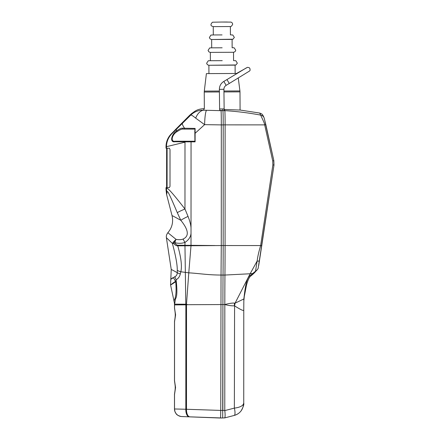 <?xml version="1.0" encoding="UTF-8"?>
<svg xmlns="http://www.w3.org/2000/svg" width="440" height="440" viewBox="0 0 440 440"><rect width="100%" height="100%" fill="white"/><g stroke="black" fill="none" stroke-linecap="round" stroke-linejoin="round"><path stroke-width="0.66" d="M185.796 304.227L184.96 245.3L177.755 245.218A6.061 3.234 -88.5 0 0 177.76 245.85C181.132 257.637 182.155 266.277 180.823 271.772L180.318 273.895C179.625 276.755 178.222 278.69 176.094 279.703C177.326 290.395 177.106 296.802 175.439 298.936L174.51 304.92L174.422 303.408L174.531 304.909L185.856 304.827A10.604 5.126 84 0 0 185.796 304.227L174.51 304.161L174.493 303.633A12.117 11.814 1.1 0 0 174.24 301.994C173.036 299.816 177.315 300.311 175.725 281.655L173.431 277.695C170.28 279.68 170.104 279.68 172.893 277.695M174.422 303.408L174.284 302.324A12.117 11.803 169.5 0 1 174.449 303.633L174.24 301.994M174.224 302.033L174.284 302.324A12.117 11.803 169.5 0 0 174.229 302.06M174.218 301.994L170.549 284.845L171.237 269.489A35.464 0.413 30 0 1 177.298 272.707C177.139 274.786 176.347 276.089 174.922 276.617L173.431 277.695M174.504 308.044L175.599 314.853L174.548 321.756L174.526 380.655L175.571 387.558L174.526 394.46L174.521 408.975L185.818 409.25L185.856 304.827L186.527 304.706L186.489 409.272A7.574 3.674 92.1 0 0 189.877 416.845L222.701 418L222.915 304.552A90.877 2.101 90 0 1 223.042 275.05A90.877 2.101 -90 0 0 222.915 304.557L186.527 304.706A10.604 5.088 80.3 0 0 186.478 304.348L188.777 272.828L180.823 271.772A12.117 4.934 179.2 0 1 177.26 270.298L177.298 272.707A12.117 4.604 178.1 0 0 180.318 273.895M175.027 281.655C168.267 286.413 170.693 285.219 175.725 281.655L176.094 279.703A12.117 9.411 -142.1 0 1 174.922 276.617M219.566 418L189.233 416.84A7.574 3.977 -87.8 0 0 189.239 416.845L181.759 416.548L189.206 416.818A7.574 3.674 92.1 0 1 185.818 409.25L220.759 410.421L220.583 418L219.566 418L221.683 418L214.203 417.797M174.477 304.145L174.51 307.951A0.759 0.748 9.5 0 0 174.62 308.341M175.263 314.853L175.241 314.853C175.395 313.165 174.317 307.263 174.504 308.039L174.504 304.925M175.599 314.853L174.559 321.629A0.759 0.748 -170.5 0 0 174.548 321.756L174.526 380.655A0.759 0.748 170.5 0 0 174.537 380.782L175.571 387.558L174.531 394.334A0.759 0.748 -170.5 0 0 174.526 394.46L174.471 408.975L175.016 411.802C176.396 413.732 175.621 414.925 181.099 416.493L188.584 416.818M186.571 304.7A10.604 5.104 82.4 0 0 186.538 304.359L187.402 304.541M186.478 304.348L185.851 304.233A10.604 5.088 80.1 0 1 185.933 304.816M258.742 265.392L273.988 165.094L258.126 268.466L257.318 269.704L250.536 275.297C246.411 277.283 245.086 288.327 243.848 298.991L235.081 303.155L234.476 303.1C232.26 302.94 229.042 303.43 224.823 304.557L222.915 304.557L222.877 410.427L220.759 410.421L221.034 275.05C207.609 275.006 199.568 273.471 188.777 272.828L191.004 245.751L221.271 245.542L221.315 124.9L204.611 124.652L195.113 133.287L195.107 141.84L195.096 141.235L191.197 141.235L191.054 141.84L195.107 141.84M171.237 269.489L166.386 237.677L172.392 243.441L173.613 243.375C174.95 245.091 176.33 245.916 177.76 245.85L191.004 245.751L191.01 245.322L215.012 245.537M166.007 188.716L166.018 188.854C166.166 192.187 166.326 192.187 166.48 188.854C167.03 187.671 168.207 187.418 184.971 209.022A12.117 1.062 158.8 0 0 177.287 212.669L180.813 220.303C188.595 229.911 189.36 236.159 183.106 239.052A8.333 1.661 -123.4 0 0 184.96 242.424L184.96 245.3L191.01 245.322L191.021 233.321C190.702 236.94 188.678 239.976 184.96 242.424C181.77 243.502 178.448 243.601 174.999 242.71L173.613 243.375A4.719 3.845 -82.5 0 1 173.734 241.604L172.392 243.441C175.764 255.976 177.386 264.93 177.26 270.298M166.386 237.677L166.315 236.676C166.37 237.056 165.919 235.306 167.871 232.7L176.077 239.388L173.734 241.604M174.999 242.71A5.302 3.405 -80.9 0 1 176.077 239.388C179.025 239.872 181.368 239.762 183.106 239.052M177.755 245.218C176.809 245.146 175.769 244.277 174.631 242.605L174.57 240.697M167.871 232.7C172.106 227.7 173.498 222.007 172.04 215.622L166.59 194.453L166.023 189.404A12.117 10.786 177.4 0 1 166.018 188.854L166.018 187.622L169.318 187.622L170 186.406L170.011 149.452L169.329 148.236L166.496 148.236L166.496 146.669L166.023 146.663A18.177 18.172 -90 0 1 171.358 133.815L189.91 115.06C191.691 113.581 191.983 113.581 190.795 115.06L171.82 133.815L171.358 133.815M191.021 233.321L191.021 227.898C190.823 224.703 189.822 220.869 188.029 216.398L184.971 209.022L184.993 142.18L166.496 146.669A18.177 18.172 -90 0 1 171.82 133.815M167.085 187.622L167.101 148.236L166.634 148.236L166.617 187.622L166.634 148.236L166.023 148.236L166.496 148.236M222.717 109.483A181.94 4.213 90 0 1 222.931 110.638A14.388 0.336 90 0 1 223.207 124.867L223.168 245.548A90.877 2.101 90 0 1 223.042 275.05A90.877 2.101 -90 0 0 223.168 245.542L223.207 124.9L221.315 124.9A14.388 0.336 -90 0 0 221.04 110.671L203.445 110.209L204.32 108.63C197.786 108.961 195.877 110.836 195.074 111.117L191.043 114.021M223.207 124.9A14.388 0.336 -90 0 0 222.931 110.688L220.556 110.259M221.876 418L221.348 418M166.485 191.95C166.507 195.19 166.683 195.19 167.024 191.95C167.459 190.85 167.954 190.537 177.287 212.669M166.48 187.622L166.48 188.854A12.117 10.786 2.6 0 0 167.024 191.95M167.101 148.236L169.334 148.236M166.854 186.104L166.859 167.926L166.854 186.104M194.909 141.235L194.816 130.889L195.107 128.425L195.113 133.287M191.021 227.898L191.054 141.84L185.345 141.84L184.993 142.18A18.177 3.091 -134.8 0 1 184.663 141.823L174.878 141.746A0.605 0.413 -90 0 1 175.285 141.229L191.197 141.235L184.816 141.229L184.663 141.823L185.345 141.84L185.488 141.229L175.285 141.229C169.956 142.18 172.128 134.349 176.99 131.67C179.878 129.751 181.902 128.898 183.062 129.113A0.605 0.446 90 0 1 182.677 128.205L184.569 128.244C182.738 125.598 182.05 123.954 182.507 123.31M174.878 141.746C169.406 142.786 171.628 133.881 176.556 130.944C179.454 128.854 181.495 127.941 182.677 128.205M183.062 129.113L184.932 129.113A0.605 0.402 -90 0 1 184.569 128.244L195.107 128.425M184.932 129.113L195.09 129.118M195.701 118.146C192.902 115.863 191.268 114.835 190.795 115.06C194.321 111.705 198.539 110.088 203.445 110.209A14.388 9.02 96.3 0 0 195.701 118.146L204.611 124.652A14.388 1.826 -88.8 0 1 206.492 110.401M189.937 115.033L175.67 129.371A18.177 3.674 44.8 0 1 175.714 129.327M223.168 245.542L221.271 245.542L221.034 275.05L224.95 275.05A90.877 2.101 -90 0 0 225.071 245.548L260.645 245.564L272.872 164.863L272.74 160.963L264.677 124.883L225.115 124.867L225.071 245.548L223.168 245.548M257.318 269.704C255.134 271.898 254.766 272.773 250.971 275.897L250.536 275.297M243.997 298.743L243.92 300.295A0.605 0.33 0.9 0 0 243.92 300.295L244.272 296.494L246.411 285.527C247.891 279.95 249.409 276.738 250.971 275.897M243.782 309.21L243.738 403.106C244.167 404.41 243.298 406.995 241.115 410.867C239.327 413.166 237.017 414.695 234.201 415.448A7.574 1.997 -104.5 0 0 234.201 415.448L234.201 415.448A7.574 1.997 -104.5 0 0 234.361 408.117L224.802 410.591L222.877 410.355M261.828 245.724L260.645 245.564C258.786 251.763 257.62 256.922 257.142 261.041L255.508 271.244M264.314 118.547L273.834 160.633L273.994 165.088L273.834 160.633L272.74 160.963M234.476 303.1A30.294 8.234 -88.9 0 0 234.399 305.8C231.941 305.959 228.751 305.541 224.823 304.557A90.877 2.101 90 0 1 224.95 275.05L250.14 273.763L257.142 261.041A3.119 0.649 -171.1 0 0 259.479 260.772M224.823 304.557L224.785 410.355M243.848 298.991L243.766 310.161C243.705 311.13 240.642 309.694 234.581 305.861L234.361 408.117C240.207 407.391 243.331 405.68 243.733 402.985L243.738 403.106M252.791 273.504L250.14 273.763L235.081 303.155A30.294 8.53 -79.4 0 0 234.581 305.861M243.733 402.985C243.243 409.536 240.059 413.688 234.19 415.448L224.642 417.923L234.201 415.448M223.591 417.929L224.637 417.923M222.723 417.929L224.609 417.929C225.209 417.406 225.269 414.959 224.802 410.591M259.688 113.053C263.208 114.279 262.399 115.038 263.274 115.924L264.143 117.959A4.543 4.483 159.7 0 0 260.744 115.121A289.3 285.984 171.3 0 0 224.84 110.638A181.94 4.213 90 0 0 224.62 109.478L240.174 110.055L259.694 113.053L260.744 115.121C261.206 116.688 264.578 122.876 264.677 124.883L265.815 124.553L273.839 160.633M222.931 110.638L224.84 110.638A14.388 0.336 90 0 1 225.115 124.867L223.207 124.867M224.62 109.478L224.147 109.478M237.193 73.469L206.393 73.612L237.198 73.463M235.136 73.475L235.098 65.148L208.896 65.269L208.934 73.601M222.239 60.665L210.386 60.72L222.239 60.665M208.874 60.726L208.225 60.825L206.624 63.272L207.317 64.647L208.764 65.269L235.966 64.966L237.336 63.179L235.807 60.72L233.558 60.61L233.519 52.278L210.347 52.388L210.386 60.72L208.879 60.726M222.145 47.79L211.69 47.839L222.145 47.79M233.486 47.735L232.133 47.74L232.095 39.413L211.651 39.507L211.69 47.839L209.677 47.944L208.082 50.391L208.797 51.788L210.254 52.388L233.635 52.278L235.076 51.651L235.763 50.276L234.196 47.839L233.497 47.735M222.046 34.914L212.916 34.958L222.046 34.914M230.368 26.543L213.252 26.625L213.29 34.958L210.914 35.085L209.385 37.543L210.1 38.907L211.552 39.507L233.002 39.215L234.339 37.406L232.771 34.975L230.406 34.876L230.368 26.543M221.661 22.039L227.315 22.017L221.661 22.039M174.554 304.92L174.554 307.951A0.759 0.748 170.5 0 0 174.565 308.077L175.56 314.853M174.62 321.365A0.759 0.748 -9.5 0 0 174.504 321.756L174.482 380.655A0.759 0.748 9.5 0 0 174.597 381.046M174.592 394.07A0.759 0.748 -9.5 0 0 174.482 394.46L174.477 408.975A7.574 7.574 90 0 0 181.759 416.548M181.803 416.548A7.574 7.574 90 0 1 174.521 408.975L174.477 408.975M175.241 387.558L175.214 387.558C175.368 389.246 174.284 395.148 174.471 394.372M189.877 416.845L189.206 416.818M172.04 215.622A45.821 0.528 30 0 1 180.813 220.303A12.117 1.199 155.9 0 1 188.029 216.398M166.023 146.663L166.023 148.236L166.029 146.669C166.056 142.89 167.129 139.453 169.246 136.34L175.67 129.371A18.177 3.674 44.8 0 0 175.626 129.415M221.04 110.671L222.282 110.671M176.99 131.67L176.556 130.944A18.177 3.091 -134.8 0 1 176.446 129.327M273.994 165.088L272.872 164.863M223.949 91.949L239.993 91.872L240.081 110.05M204.331 108.63L204.248 92.043L219.406 91.971M204.248 92.043L204.303 91.108L219.395 91.036M223.938 91.014L239.932 90.937L238.277 78.117M221.986 22.039L221.59 22.039L221.986 22.039M236.511 73.469L247.522 67.315L249.2 67.683L249.876 68.409L250.129 70.059L249.766 70.873L229.273 83.479L226.958 79.569L246.455 67.821M226.958 79.569L223.828 81.422L226.144 85.333L229.273 83.479M226.144 85.333C224.697 86.257 223.955 87.576 223.916 89.298L219.373 89.347C219.45 85.916 220.93 83.27 223.828 81.422M219.373 89.347L219.599 108.972L224.142 108.922L223.916 89.298M204.232 417.417L196.74 417.131M190.333 416.884L189.233 416.84M175.241 314.853C175.395 316.541 174.312 322.443 174.499 321.668M175.214 387.558C175.368 385.869 174.29 379.968 174.477 380.738M166.023 189.398L166.012 187.622M222.305 418L220.583 418M243.771 310.2L243.777 309.711M264.143 117.959L265.815 124.553M206.393 73.612L204.303 91.108M239.993 91.872L239.932 90.937M221.59 22.039L212.476 22.215C210.738 23.98 210.496 25.262 211.739 26.053L213.296 26.625L230.335 26.543C230.637 27.016 231.396 26.345 232.612 24.541C232.672 23.353 232.15 22.545 231.044 22.105L221.59 22.039M224.169 110.638L224.142 108.922M219.621 110.66L219.599 108.972"/></g></svg>
